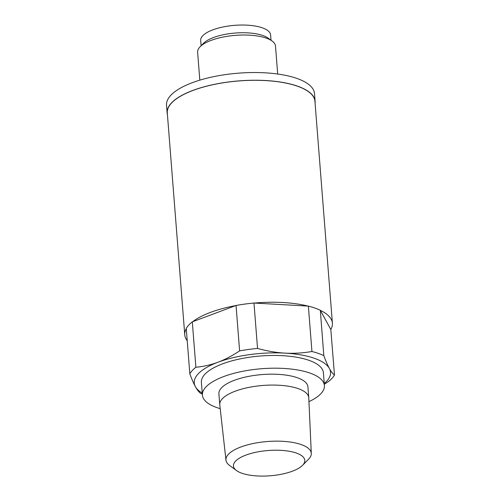 <?xml version="1.0" encoding="UTF-8"?>
<svg xmlns="http://www.w3.org/2000/svg" width="501" height="501" viewBox="0 0 501 501"><rect width="100%" height="100%" fill="white"/><g stroke="black" fill="none" stroke-linecap="round" stroke-linejoin="round"><path stroke-width="0.75" d="M271.028 40.237L270.609 34.964A35.064 12.419 175.5 0 0 262.186 27.774A35.064 12.419 175.5 0 0 223.051 26.966A35.064 12.419 175.5 0 0 200.694 40.468L201.114 45.735M200.106 46.756L203.538 43.28A35.064 12.419 -4.5 0 1 262.793 35.483A35.064 12.419 -4.5 0 1 268.248 38.189L272.181 41.088A39.059 13.834 175.5 0 0 266.106 38.076A39.059 13.834 175.5 0 0 200.106 46.756A39.059 13.834 175.5 0 0 197.613 52.21L199.818 80.16M277.692 74.029L275.494 46.079A39.059 13.834 175.5 0 0 272.181 41.088M167.434 114.641A74.211 26.284 -4.5 0 1 167.127 112.907L166.526 105.197A74.211 26.284 -4.5 0 1 213.833 76.622A74.211 26.284 -4.5 0 1 296.661 78.344A74.211 26.284 -4.5 0 1 314.49 93.555L315.098 101.258A74.211 26.284 -4.5 0 1 315.073 103.024M167.127 112.907A74.211 26.284 -4.5 0 1 214.441 84.331A74.211 26.284 -4.5 0 1 297.268 86.053A74.211 26.284 -4.5 0 1 315.098 101.258M186.278 328.65A74.048 26.227 175.5 0 0 184.763 334.837L167.296 112.894A74.048 26.227 -4.5 0 1 214.503 84.381A74.048 26.227 -4.5 0 1 297.143 86.097A74.048 26.227 -4.5 0 1 314.935 101.271L332.401 323.22A74.048 26.227 175.5 0 0 320.327 310.357L323.821 355.61A74.211 26.284 175.5 0 0 318.31 353.393A74.211 26.284 175.5 0 0 311.935 351.502L308.365 306.098A74.211 26.284 -4.5 0 1 314.734 307.996A74.211 26.284 -4.5 0 1 320.252 310.213M242.058 473.295A35.79 12.675 175.5 0 0 302.535 465.341A35.79 12.675 175.5 0 0 296.216 453.01A35.79 12.675 175.5 0 0 250.093 453.712A35.79 12.675 175.5 0 0 236.491 470.539A35.79 12.675 175.5 0 0 242.058 473.295M184.763 334.837A74.048 26.227 175.5 0 0 187.23 340.711M195.878 367.252C203.588 366.538 210.959 364.86 217.998 362.217C225.03 359.586 232.239 355.804 239.616 350.875L236.04 305.472L235.72 305.597A74.048 26.227 175.5 0 0 192.628 321.736L192.303 321.855L195.878 367.252A74.211 26.284 175.5 0 0 189.835 373.802L186.259 328.399A74.211 26.284 -4.5 0 1 192.303 321.855M308.365 306.098L307.958 306.08A74.048 26.227 175.5 0 0 254.376 303.061L253.976 303.042L257.545 348.439A74.211 26.284 175.5 0 0 239.616 350.875M323.821 355.61C325.825 361.071 327.685 365.367 329.395 368.485C331.111 371.623 332.808 373.809 334.474 375.055L330.823 329.514A74.048 26.227 175.5 0 0 332.401 323.22M236.491 470.539L229.59 465.454A42.792 15.155 -4.5 0 1 225.976 460.162A42.792 15.155 -4.5 0 1 253.011 443.554A42.792 15.155 -4.5 0 1 301.007 444.5A42.792 15.155 -4.5 0 1 311.296 453.443A42.792 15.155 -4.5 0 1 308.56 459.242L302.535 465.341M235.72 305.597L192.628 321.736M236.04 305.472A74.211 26.284 -4.5 0 1 253.976 303.042M307.958 306.08L254.376 303.061M330.823 329.514L320.327 310.357M225.976 460.162L219.776 404.902A44.645 15.813 -4.5 0 1 219.757 404.72A44.645 15.813 -4.5 0 1 248.214 387.53A44.645 15.813 -4.5 0 1 298.045 388.563A44.645 15.813 -4.5 0 1 308.773 397.713A44.645 15.813 -4.5 0 1 308.779 397.9L311.296 453.443M257.545 348.439C267.089 351.076 276.239 352.635 284.988 353.124A68.355 24.211 175.5 0 0 217.998 362.217A68.355 24.211 175.5 0 0 195.409 386.678C197.125 389.809 198.816 391.995 200.488 393.241A74.211 26.284 175.5 0 0 202.316 394.055M202.247 393.135A68.355 24.211 175.5 0 1 195.409 386.678C193.693 383.553 191.833 379.263 189.835 373.802M324.253 383.534A68.355 24.211 175.5 0 0 329.395 368.485A68.355 24.211 175.5 0 0 314.121 358.209A68.355 24.211 175.5 0 0 284.988 353.124C293.743 353.618 302.723 353.08 311.935 351.502M324.31 384.242L328.431 381.599A74.211 26.284 175.5 0 0 334.474 375.055M219.757 404.72L218.899 393.83A44.645 15.813 -4.5 0 1 247.362 376.639A44.645 15.813 -4.5 0 1 297.187 377.673A44.645 15.813 -4.5 0 1 307.915 386.822L308.773 397.713M308.954 401.658A61.191 21.675 175.5 0 0 324.41 385.526A61.191 21.675 175.5 0 0 309.706 372.982A61.191 21.675 175.5 0 0 241.413 371.567A61.191 21.675 175.5 0 0 202.404 395.126A61.191 21.675 175.5 0 0 217.102 407.67A61.191 21.675 175.5 0 0 220.196 408.647M324.41 385.526L323.408 372.782A61.191 21.675 175.5 0 0 308.704 360.238A61.191 21.675 175.5 0 0 240.411 358.822A61.191 21.675 175.5 0 0 201.396 382.382L202.404 395.126"/></g></svg>
